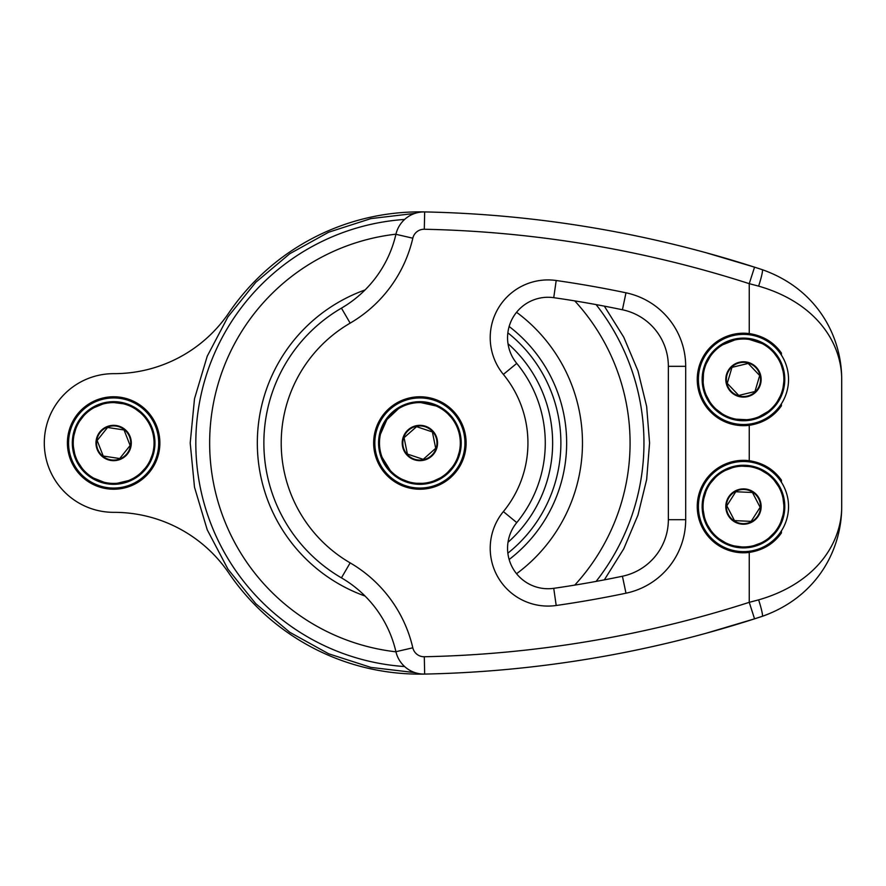 <?xml version="1.0" encoding="UTF-8"?>
<svg xmlns="http://www.w3.org/2000/svg" width="886" height="886" viewBox="0 0 886 886"><rect width="100%" height="100%" fill="white"/><g stroke="black" fill="none" stroke-linecap="round" stroke-linejoin="round"><path stroke-width="1.33" d="M841.7 506.559C841.822 542.01 817.169 583.043 758.626 599.866A17.332 1.672 71.8 0 1 762.292 616.324C818.254 596.544 841.811 548.268 841.7 506.559L841.7 379.441C841.789 337.666 818.232 289.434 762.292 269.676L754.551 267.162A1155.654 1155.654 0 0 0 424.671 211.92A28.895 28.895 0 0 0 395.92 234.292A115.568 115.568 0 0 1 341.442 308.14A156.014 156.014 0 0 0 341.442 577.86A115.568 115.568 0 0 1 395.92 651.708A28.895 28.895 0 0 0 424.671 674.08A1155.654 1155.654 0 0 0 754.551 618.838L762.292 616.324M758.626 599.866L749.246 602.336L754.551 618.838L705.909 633.313M756.378 618.251L760.808 616.811M516.76 363.393A40.446 40.446 0 0 1 553.739 297.674A1080.532 1080.532 0 0 1 622.426 309.768A57.778 57.778 0 0 1 668.354 366.317L668.354 519.683A57.778 57.778 0 0 1 622.426 576.232A1080.532 1080.532 0 0 1 553.739 588.326A40.446 40.446 0 0 1 516.76 522.607A125.391 125.391 0 0 0 516.76 363.393L503.37 374.401A108.059 108.059 0 0 1 503.37 511.599A57.778 57.778 0 0 0 556.198 605.492A1097.865 1097.865 0 0 0 625.981 593.199A75.122 75.122 0 0 0 685.686 519.683L685.686 366.317A75.122 75.122 0 0 0 625.981 292.801A1097.865 1097.865 0 0 0 556.198 280.508A57.778 57.778 0 0 0 503.37 374.401M781.419 530.869L781.419 532.951C773.788 543.771 763.067 550.261 749.246 552.421A46.227 46.227 0 0 1 697.249 506.559A46.227 46.227 0 0 1 749.246 460.698C763.067 462.857 773.788 469.347 781.419 480.168L781.419 482.25M781.419 403.75L781.419 405.832C773.788 416.653 763.067 423.143 749.246 425.302A46.227 46.227 0 0 1 697.249 379.441A46.227 46.227 0 0 1 749.246 333.579L749.246 333.579C763.067 335.739 773.788 342.229 781.419 353.049L781.419 355.131M419.886 396.773A46.227 46.227 0 0 1 459.923 466.114A46.227 46.227 0 0 1 379.85 466.114A46.227 46.227 0 0 1 419.886 396.773M749.246 552.421L749.246 602.336A1138.322 1138.322 0 0 1 424.305 656.747A11.551 11.551 0 0 1 412.81 647.799A132.9 132.9 0 0 0 350.158 562.876A138.681 138.681 0 0 1 350.158 323.124A132.9 132.9 0 0 0 412.81 238.201A11.551 11.551 0 0 1 424.305 229.252A1138.322 1138.322 0 0 1 749.246 283.664L754.551 267.162L705.909 252.687M749.246 333.579L749.246 283.664L758.626 286.134A17.332 1.672 -71.8 0 0 762.292 269.676M758.626 286.134C817.147 302.934 841.789 343.923 841.7 379.441M760.808 269.189L756.422 267.76M113.641 489.227A46.227 46.227 0 0 1 73.604 419.886A46.227 46.227 0 0 1 153.677 419.886A46.227 46.227 0 0 1 113.641 489.227M424.305 656.747L424.671 674.08A231.135 231.135 0 0 1 228.787 573.009A138.681 138.681 0 0 0 113.807 512.341A69.341 69.341 0 0 1 44.3 443A69.341 69.341 0 0 1 113.807 373.659A138.681 138.681 0 0 0 228.787 312.991A231.135 231.135 0 0 1 424.671 211.92L424.305 229.252M508.01 542.287A132.756 132.756 0 0 0 508.01 343.713A132.756 132.756 0 0 1 508.01 542.287M509.151 326.502A146.766 146.766 0 0 1 509.151 559.498M703.163 376.063A40.446 40.446 0 0 1 766.545 346.227A40.446 40.446 0 0 1 760.697 416.032A40.446 40.446 0 0 1 703.163 376.063M740.02 420.606A41.31 41.31 0 0 0 780.854 361.842A41.31 41.31 0 0 0 709.542 355.862A41.31 41.31 0 0 0 740.02 420.606M698.556 375.675A45.075 45.075 0 0 1 747.23 334.531A45.075 45.075 0 0 1 788.385 383.206A45.075 45.075 0 0 1 739.71 424.35A45.075 45.075 0 0 1 698.556 375.675M738.747 395.433L754.961 391.523L759.69 375.531L748.194 363.437L731.98 367.347L727.251 383.35L738.747 395.433M381.567 430.053A40.446 40.446 0 0 1 450.265 416.287A40.446 40.446 0 0 1 427.827 482.66A40.446 40.446 0 0 1 381.567 430.053M406.663 482.139A41.31 41.31 0 0 0 460.399 434.882A41.31 41.31 0 0 0 392.609 411.979A41.31 41.31 0 0 0 406.663 482.139M377.192 428.569A45.075 45.075 0 0 1 434.317 400.306A45.075 45.075 0 0 1 462.581 457.431A45.075 45.075 0 0 1 405.456 485.694A45.075 45.075 0 0 1 377.192 428.569M435.702 448.305L432.39 431.958L416.575 426.653L404.071 437.695L407.383 454.042L423.198 459.347L435.702 448.305M703.163 503.182A40.446 40.446 0 0 1 766.545 473.345A40.446 40.446 0 0 1 760.697 543.151A40.446 40.446 0 0 1 703.163 503.182M740.02 547.736A41.31 41.31 0 0 0 780.854 488.961A41.31 41.31 0 0 0 709.542 482.992A41.31 41.31 0 0 0 740.02 547.736M698.556 502.794A45.075 45.075 0 0 1 747.23 461.65A45.075 45.075 0 0 1 788.385 510.325A45.075 45.075 0 0 1 739.71 551.469A45.075 45.075 0 0 1 698.556 502.794M734.483 520.614L751.151 521.367L760.133 507.313L752.458 492.505L735.79 491.752L726.808 505.806L734.483 520.614M137.053 410.019A40.446 40.446 0 0 1 130.497 479.769A40.446 40.446 0 0 1 73.372 439.212A40.446 40.446 0 0 1 137.053 410.019M79.95 419.078A41.31 41.31 0 0 0 109.764 484.133A41.31 41.31 0 0 0 151.196 425.789A41.31 41.31 0 0 0 79.95 419.078M139.733 406.253A45.075 45.075 0 0 1 150.387 469.093A45.075 45.075 0 0 1 87.548 479.747A45.075 45.075 0 0 1 76.894 416.907A45.075 45.075 0 0 1 139.733 406.253M124.051 429.965L107.56 427.462L97.15 440.497L103.23 456.035L119.721 458.538L130.131 445.503L124.051 429.965M424.671 674.08A1155.654 1155.654 0 0 0 754.551 618.838M553.739 297.674L556.198 280.508M622.426 309.768L625.981 292.801M668.354 366.317L685.686 366.317M668.354 519.683L685.686 519.683M622.426 576.232L625.981 593.199M553.739 588.326L556.198 605.492M516.76 522.607L503.37 511.599M749.246 425.302L749.246 460.698M412.81 647.799L395.92 651.708M350.158 562.876L341.442 577.86M350.158 323.124L341.442 308.14M412.81 238.201L395.92 234.292M507.866 332.826A140.985 140.985 0 0 1 507.866 553.174M516.56 312.282A162.581 162.581 0 0 1 516.56 573.718M365.076 596.057A162.581 162.581 0 0 1 365.076 289.943M574.748 300.886A210.181 210.181 0 0 1 574.748 585.114M395.942 651.819A210.181 210.181 0 0 1 395.942 234.181M596.101 304.596A224.069 224.069 0 0 1 596.101 581.404M404.603 666.549A224.069 224.069 0 0 1 195.817 443A224.069 224.069 0 0 1 404.603 219.451M726.852 383.439A17.089 17.089 0 0 0 747.474 396.053A17.089 17.089 0 0 0 760.077 375.431A17.089 17.089 0 0 0 739.467 362.828A17.089 17.089 0 0 0 726.852 383.439M726.298 383.583A17.665 17.665 0 0 0 755.647 392.243A17.665 17.665 0 0 0 748.471 362.496A17.665 17.665 0 0 0 726.298 383.583M704.182 388.91A40.424 40.424 0 0 0 771.318 408.734A40.424 40.424 0 0 0 754.916 340.678A40.424 40.424 0 0 0 704.182 388.91M423.286 459.745A17.089 17.089 0 0 0 436.632 439.6A17.089 17.089 0 0 0 416.486 426.255A17.089 17.089 0 0 0 403.141 446.4A17.089 17.089 0 0 0 423.286 459.745M423.397 460.31A17.665 17.665 0 0 0 433.132 431.305A17.665 17.665 0 0 0 403.141 437.385A17.665 17.665 0 0 0 423.397 460.31M427.916 482.615A40.424 40.424 0 0 0 450.177 416.243A40.424 40.424 0 0 0 381.567 430.153A40.424 40.424 0 0 0 427.916 482.615M726.398 505.784A17.089 17.089 0 0 0 742.689 523.637A17.089 17.089 0 0 0 760.542 507.335A17.089 17.089 0 0 0 744.24 489.493A17.089 17.089 0 0 0 726.398 505.784M725.822 505.762A17.665 17.665 0 0 0 751.605 522.242A17.665 17.665 0 0 0 752.989 491.675A17.665 17.665 0 0 0 725.822 505.762M703.096 504.732A40.424 40.424 0 0 0 762.071 542.442A40.424 40.424 0 0 0 765.249 472.504A40.424 40.424 0 0 0 703.096 504.732M130.53 445.558A17.089 17.089 0 0 0 116.199 426.1A17.089 17.089 0 0 0 96.74 440.442A17.089 17.089 0 0 0 111.082 459.9A17.089 17.089 0 0 0 130.53 445.558M131.106 445.647A17.665 17.665 0 0 0 107.195 426.554A17.665 17.665 0 0 0 102.61 456.799A17.665 17.665 0 0 0 131.106 445.647M153.599 449.058A40.424 40.424 0 0 0 98.911 405.367A40.424 40.424 0 0 0 88.412 474.575A40.424 40.424 0 0 0 153.599 449.058M604.341 306.135L623.755 337.189L637.975 370.935L646.658 406.497L649.571 443L646.658 479.503L637.975 515.065L623.755 548.811L604.341 579.865L623.755 548.811L637.975 515.065L646.658 479.503L649.571 443L646.658 406.497L637.975 370.935L623.755 337.189L604.341 306.135M415.025 672.629L370.913 667.402L328.64 653.779L289.766 632.272L255.766 603.687L227.912 569.1L207.224 529.784L194.499 487.222L190.202 443L194.499 398.778L207.224 356.216L227.912 316.9L255.766 282.313L289.766 253.728L328.64 232.221L370.913 218.598L415.025 213.371L370.913 218.598L328.64 232.221L289.766 253.728L255.766 282.313L227.912 316.9L207.224 356.216L194.499 398.778L190.202 443L194.499 487.222L207.224 529.784L227.912 569.1L255.766 603.687L289.766 632.272L328.64 653.779L370.913 667.402L415.025 672.629M703.141 382.508L703.451 373.582M706.009 364.168L710.273 356.327M722.455 344.875L735.059 339.87M749.301 339.416L762.204 343.591M774.021 352.927L777.986 358.354M781.264 365.021L783.124 371.478M783.877 381.235L782.969 388.168M780.588 395.521L777.255 401.679M768.295 411.381L758.66 416.929M747.031 419.731L735.934 419.178M722.611 414.094L715.921 409.055M709.952 402.078L706.009 394.691M422.965 483.335L415.966 483.258M408.391 481.774L401.879 479.215M390.383 470.676L382.01 457.187M380.382 434.339L386.894 419.61L398.645 408.579M420.739 402.565L436.244 406.01M447.508 413.452L451.483 417.749M460.188 439.534L460.332 443.177M459.48 451.295L457.564 457.719M452.558 466.844L447.352 472.692M440.453 477.831L433.354 481.142M703.75 498.918L706.064 491.154M710.339 483.357L715.633 477.222M725.158 470.488L732.722 467.564M741.504 466.158L749.589 466.579M760.742 469.99L767.686 474.165M774.187 480.245L778.816 486.89M782.958 497.799L783.911 505.84M783.091 514.7L780.677 522.441M774.597 532.386L768.827 538.079M761.318 542.852L753.731 545.687M742.136 546.983L734.106 545.909M725.734 542.908L718.845 538.644M711.081 530.792L707.272 524.601M704.425 517.103L703.163 509.937M152.514 454.164L149.889 460.941M145.636 467.742L140.686 473.069M128.736 480.522L117.118 483.302M104.415 482.383L93.318 477.975M82.287 468.561L77.957 462.038M74.734 454.064L73.328 446.356M73.881 435.547L75.864 428.547M79.452 421.382L83.882 415.612M93.694 407.815L102.964 403.983M113.74 402.554L123.686 403.817M135.204 408.778L140.774 413.009M154.075 443.753L153.976 446.001"/></g></svg>

